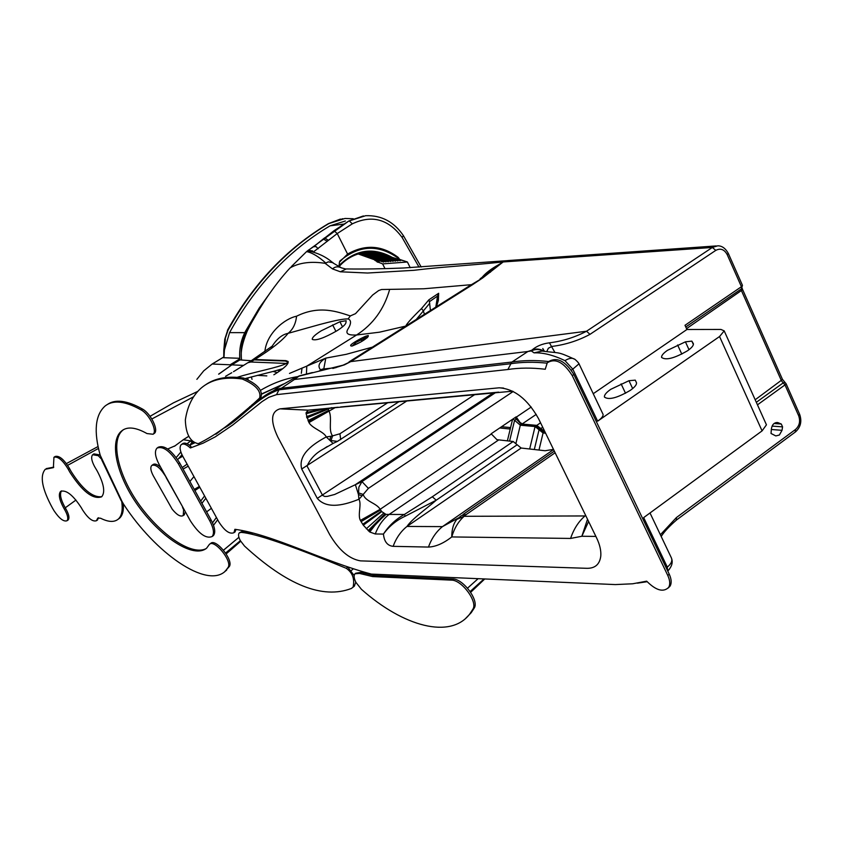 <?xml version="1.0" encoding="UTF-8"?>
<svg xmlns="http://www.w3.org/2000/svg" width="843" height="843" viewBox="0 0 843 843"><rect width="100%" height="100%" fill="white"/><g stroke="black" fill="none" stroke-linecap="round" stroke-linejoin="round"><path stroke-width="1.26" d="M212.594 536.19L213.374 535.621C215.745 532.692 214.976 527.455 211.066 519.92L179.685 462.933C171.498 450.173 164.374 444.925 158.305 447.201L157.673 447.633M178.379 463.84C170.191 451.068 163.068 445.821 157.009 448.086C154.332 451.174 155.112 456.758 159.338 464.851L190.37 520.826C198.737 533.756 205.977 538.993 212.109 536.548C214.48 533.619 213.711 528.382 209.791 520.848L178.379 463.84L179.685 462.933M166.134 477.117L164.806 475.167C159.77 467.338 155.407 464.103 151.74 465.473C150.138 467.328 150.644 470.731 153.226 475.673L172.172 509.172C176.851 514.925 180.528 517.065 183.226 515.568L183.679 508.761M182.773 507.128L166.071 477.454M184.048 514.989L185.344 511.764M160.718 467.338C157.293 464.293 154.722 463.376 153.015 464.588L152.14 465.188M182.541 507.296L183.279 509.056M355.62 573.24L360.793 572.376L359.476 573.419L354.935 573.777C353.607 575.579 353.944 578.456 355.946 582.408L361.384 589.278C403.312 626.655 450.71 639.563 469.878 613.83L472.902 609.173C477.96 601.776 461.764 579.858 451.437 580.132L372.669 576.58L359.476 573.419M545.621 433.218L543.071 432.975L535.063 426.547L520.321 425.209L513.018 418.96M512.597 419.245L507.37 440.878M545.21 432.364L544.114 432.259L536.095 425.841L521.427 424.45L514.978 417.706M467.538 588.172L478.107 578.688L467.528 588.161M484.03 578.951L470.141 591.523M510.584 427.58L501.543 426.727M465.642 618.425L471.216 612.692L474.251 608.035C479.319 600.616 463.123 578.72 452.796 579.004L373.986 575.516L360.793 572.376M252.626 533.25L242.394 531.417L239.665 532.586M241.119 532.365L239.243 532.902C238.063 534.388 238.411 536.949 240.308 540.595L244.502 546.053C287.157 585.284 322.774 599.426 351.362 588.477L353.069 587.16C354.85 578.972 352.574 572.692 346.262 568.298C290.751 545.484 255.703 533.514 241.119 532.365L242.394 531.417M352.964 587.276L354.376 586.117L355.778 582.081M354.176 575.59L348.054 567.508M352.838 569.246L351.204 570.627L352.827 569.246M121.95 501.322L123.478 504.03C155.207 553.124 206.851 589.152 225.387 571.111L228.137 567.371C232.489 560.974 214.133 538.635 209.327 544.452L206.651 548.14C194.122 558.74 162.783 538.688 140.043 508.392C116.587 477.064 108.905 441.332 121.508 431.068C127.061 426.305 135.554 427.138 146.998 433.565L153.047 434.25C157.599 431.205 149.453 414.408 141.202 409.961C125.049 400.92 112.962 399.656 104.964 406.136C95.175 415.093 93.594 431.468 100.222 455.262L121.95 501.322M237.21 377.327C253.859 371.984 278.938 367.485 286.409 363.428L287.526 362.732L287.421 361.889L285.292 361.036L254.196 359.887L248.316 362.427M257.357 375.356L266.831 375.894M252.036 379.361L251.372 376.905M282.784 368.697L274.344 371.099M150.054 416.316L173.373 402.88L197.726 391.415M223.511 550.194L238.917 537.318M240.371 540.711L225.608 553.008M153.394 433.903L154.353 433.365C158.916 430.309 150.771 413.523 142.53 409.076C126.935 400.341 115.112 398.876 107.072 404.682M206.177 548.582C191.983 556.117 161.666 535.505 139.748 505.442C117.335 474.43 110.517 440.215 122.804 430.204L123.247 429.856M224.322 572.081L229.38 566.433C233.743 560.037 215.387 537.708 210.581 543.524L209.327 544.452M118.083 519.288L119.516 518.245C122.562 515.452 123.826 510.626 123.31 503.766M97.261 520.152L98.599 517.739M67.84 520.163L68.157 519.952C69.737 517.992 68.894 514.167 65.638 508.466L64.985 507.36C60.654 499.446 59.495 493.956 61.518 490.868M53.773 467.148L46.323 468.592M101.792 496.664C92.772 497.844 82.519 489.414 71.054 471.363L69.558 468.592C64.057 459.446 59.252 455.399 55.164 456.474L54.258 457.075M102.14 459.772L98.262 455.694L99.516 454.862L93.921 453.882L93.057 454.472M99.516 454.862L100.275 455.452M98.262 455.694L92.677 454.714C90.854 456.811 91.508 460.805 94.648 466.695L97.093 470.805C103.942 483.692 105.449 492.365 101.624 496.822C92.941 499.762 82.351 491.543 69.843 472.175L68.336 469.403C62.835 460.246 58.041 456.211 53.941 457.275L53.383 467.644L45.269 469.288C39.568 475.958 42.013 488.961 52.603 508.308L54.089 510.826C59.368 518.603 63.668 521.912 66.987 520.753C68.557 518.793 67.714 514.968 64.458 509.267L63.805 508.16C59.263 499.825 58.209 494.23 60.633 491.364C66.186 489.604 73.12 495.126 81.444 507.939L82.477 509.804C88.02 518.34 92.667 521.975 96.429 520.721L97.767 518.087L100.612 518.245C108.42 522.154 114.311 522.428 118.305 519.088C121.613 516.042 122.815 510.616 121.898 502.818L121.592 500.573M101.792 460.004L121.244 500.816M223.49 357.717L239.739 358.286M274.47 286.789L259.086 308.253L245.482 331.31C240.835 340.203 238.959 349.74 239.876 359.908L251.066 360.709M782.03 430.32L779.364 435.03L775.813 435.926L771.018 433.471L771.419 428.75C772.146 424.514 774.232 422.448 777.646 422.554L781.303 424.029L782.567 426.864L782.03 430.32L771.356 429.498M336.968 330.762C324.102 338.075 315.872 340.951 312.289 339.392C311.91 337.695 314.903 334.819 321.288 330.772L339.908 321.741L346.157 320.73L345.925 322.743C345.525 324.555 342.532 327.232 336.968 330.762M435.662 307.221L436.737 304.502L437.538 296.083L429.414 301.699L430.446 310.509M595.885 536.411L581.849 536.264L570.585 538.435L451.753 536.938C443.46 543.408 435.683 546.791 428.444 547.065L393.123 546.338C387.443 545.737 384.208 541.649 383.439 534.072L375.261 533.977L369.761 532.007L363.312 525.2L360.382 520.426C357.421 514.81 361.932 504.093 358.918 499.267C346.473 504.198 327.569 510.3 317.295 498.382L301.71 469.003C297.663 453.998 314.407 443.344 326.252 436.927C323.986 431.637 312.005 428.37 308.949 422.564L306.104 413.734L306.146 412.564L308.159 410.172L512.618 391.184M498.498 387.864L280.045 408.844C270.919 411.489 270.203 420.942 277.874 437.19L329.708 534.62C338.96 550.216 349.223 558.972 360.488 560.869L587.128 568.319C595.179 568.34 599.731 564.262 600.785 556.085C601.217 550.69 599.816 544.589 596.559 537.813L538.456 418.507C527.507 399.129 514.42 388.886 499.193 387.812L498.498 387.864M630.301 390.362C617.308 397.98 608.699 400.225 604.452 397.074C604.094 395.125 606.18 392.553 610.711 389.35L628.973 380.72L635.264 380.14L636.476 382.754C636.802 384.661 634.747 387.2 630.301 390.362M687.646 350.688C674.516 358.307 665.833 360.562 661.586 357.432C661.323 355.641 663.262 353.28 667.414 350.361L685.422 341.836L691.84 341.109L693.389 343.712C693.631 345.482 691.713 347.801 687.646 350.688M367.063 337.769L365.114 337.99L356.094 342.342L352.237 345.936M358.075 253.912L378.539 261.214M384.977 268.601L382.617 263.891L376.726 261.572M379.108 261.709L374.861 260.339L378.992 262.426L377.274 262.057M193.226 442.027L190.297 444.366L190.044 445.62M405.789 326.072L379.519 332.184L356.557 335.008C350.382 335.208 344.84 334.724 347.706 329.476C351.32 323.807 351.457 320.287 348.127 318.928C342.258 318.654 329.033 322.047 319.813 324.481L288.095 333.343C282.363 334.408 277.094 338.623 272.31 345.978M251.593 360.404L254.818 359.508L285.946 360.635L288.137 361.521C288.749 363.902 284.523 367.991 275.45 373.797L273.859 374.787M660.375 534.768L676.423 517.549L795.518 429.466C799.512 425.831 800.544 421.237 798.637 415.683L784.991 384.914L757.457 404.84M323.67 448.866L327.358 446.474L323.67 448.876C315.872 452.986 310.329 458.708 307.063 466.042L322.616 495.41L324.776 496.474L327.284 496.39L334.65 494.472L361.974 481.595L368.391 488.382L363.228 494.419C365.198 501.532 376.684 503.092 380.151 509.309L381.753 511.596L386.031 514.409L404.334 514.483L432.322 496.759L513.176 441.511L496.938 439.677L491.153 433.766L516.137 416.853L520.036 422.459L523.598 424.714M544.926 431.795L536.791 425.367L523.334 424.166M513.176 441.511L521.153 448.033L545.115 450.742L553.493 449.382M432.322 496.759L436.231 500.205C426.748 508.55 411.995 518.877 406.979 526.443C400.825 531.385 396.21 538.013 393.123 546.338M521.153 448.033L406.979 526.443L442.459 526.622L458.055 518.129M370.456 258.042L383.639 262.068L369.466 256.904L385.989 261.878L371.784 256.704L388.338 261.699L374.113 256.504L390.709 261.509L376.463 256.304L393.091 261.319L378.813 256.103L395.483 261.14L381.184 255.903L397.885 260.951L383.576 255.703C378.233 253.195 372.111 252.078 365.209 252.352M383.576 255.703L400.309 260.761L385.968 255.492L402.743 260.561L399.687 259.423L398.212 257.41C382.027 245.187 365.156 244.07 347.59 254.07L339.455 262.131L338.991 266.377M399.687 259.423L407.401 261.994L410.225 267.684M419.045 267.147L402.09 237.41C388.454 219.075 371.868 214.554 352.321 223.838L337.232 233.543L314.039 251.467M382.617 263.891L407.401 261.994M365.493 336.294L368.254 335.503L368.233 336.42C365.409 339.624 360.045 342.827 352.132 346.03C348.475 346.178 351.405 343.659 360.93 338.496L365.493 336.294L365.599 338.949M306.473 373.428L306.768 366.125L325.809 358.117L346.21 354.323L372.416 347.137M406.221 325.798L405.768 326.02C406.737 323.701 411.964 317.895 421.458 308.601L428.887 299.802L438.645 293.28L438.381 300.361L436.474 306.704M264.86 351.668C266.546 333.322 284.765 318.559 296.557 316.22C319.602 304.755 338.032 311.984 350.319 315.925L355.514 313.659L372.627 295.029L378.623 290.572L381.531 289.518L423.839 288.77L471.363 284.681M766.171 424.208L766.445 424.819L762.083 430.878L643.673 517.602L667.308 567.118C671.302 563.798 672.64 560.69 671.323 557.771L670.912 556.886M593.24 393.713L686.919 329.508L720.965 329.444L724.2 330.877L719.553 336.526L597.634 421.173L572.797 369.15L579.004 363.807M728.247 253.269L742.451 285.324L741.429 286.715L727.193 254.607C724.295 249.37 720.491 247.958 715.802 250.371L589.974 334.355C578.098 340.72 565.442 344.734 552.007 346.41L548.35 348.243L546.844 351.436M742.451 285.324L741.503 288.822L741.429 286.715L685.001 325.293L686.919 329.508M602.882 413.966L603.061 414.345C603.409 416.073 601.596 418.339 597.634 421.173M242.773 413.85L258.706 400.731C264.66 394.998 271.815 390.878 280.171 388.381L511.943 362.037C523.282 360.256 535.537 360.087 548.698 361.542M343.322 365.051L350.677 361.626L344.46 364.829L299.012 376.157L294.449 379.487L527.887 351.499L531.785 350.224C536.306 346.231 542.197 343.754 549.436 342.827C562.492 341.215 574.863 337.348 586.549 331.225L589.974 334.355M350.677 361.626L586.549 331.225L712.335 247.463L503.166 261.952L482.797 277.874L472.291 284.85L350.677 361.626M241.446 359.972C240.972 350.319 240.803 343.986 246.504 331.31L260.097 308.043M572.281 375.662C563.746 362.184 555.411 357.885 547.276 362.775L545.242 369.255C531.87 367.643 519.414 367.727 507.876 369.508L276.515 394.64L268.738 397.348L262.11 401.553L232.679 425.051L215.207 436.885L203.068 443.186L190.36 447.97C186.345 444.303 183.289 443.207 181.213 444.661C179.359 446.811 179.854 450.626 182.699 456.137L218.906 522.007C224.659 530.9 229.675 534.462 233.954 532.692L234.902 529.299C273.006 534.483 323.143 561.301 371.352 574.083L615.337 584.578L632.661 583.788L646.676 581.164C655.991 590.479 663.315 592.566 668.636 587.434C670.343 584.431 670.059 580.448 667.782 575.474L572.281 375.662L573.83 374.45C565.527 361.215 557.276 356.842 549.067 361.331M328.896 223.553L328.549 223.606C286.905 248.369 253.269 283.933 227.663 330.298L227.979 330.298C253.606 283.912 287.242 248.337 328.896 223.553L344.998 218.453L353.238 218.748M227.979 330.298L225.018 339.171L223.975 357.727M223.743 357.717L223.795 350.245L224.354 350.235L225.334 339.171M224.354 350.235L229.57 332.637C254.976 286.199 288.464 250.603 330.045 225.829L345.367 220.992M363.407 215.945L348.897 220.961L311.13 248.253M314.049 246.409L333.997 230.719L348.897 220.961M325.988 263.216C318.549 256.535 312.11 252.668 306.673 251.604L306.894 251.33M247.431 330.625L248.19 329.097C252.131 321.267 257.705 311.731 264.913 300.466C273.68 287.315 282.089 276.451 290.15 267.863C299.381 262.594 311.236 261.109 325.693 263.406M247.326 330.835C242.12 343.301 240.223 353.027 241.635 360.003M481.933 277.484L482.322 277.084C485.842 272.921 491.258 268.812 498.561 264.765L503.06 261.962C462.364 266.167 444.672 266.546 413.913 270.308L367.59 273.027L340.393 271.794L332.521 268.917L325.461 263.585M296.557 316.22C295.756 323.786 292.932 329.487 288.095 333.343C282.447 340.551 271.362 349.265 254.818 359.508M313.828 246.556L324.502 237.968M323.217 238.948L327.305 241.309M546.959 363.154C533.925 361.816 521.806 362.016 510.616 363.744L279.044 389.803L294.449 379.487L293.49 378.518L279.929 386.252L270.308 392.986M229.401 424.008L242.752 413.871M306.694 417.19L328.222 408.623L329.149 411.437C332.374 418.096 327.969 430.373 332.627 435.873L339.919 433.766L340.688 439.646M456.874 519.362L461.29 515.726L466.453 514.388L464.124 516.295L456.874 519.362C453.481 523.398 451.774 529.256 451.753 536.938C454.293 528.255 458.423 521.374 464.124 516.295L585.01 515.948C578.572 521.511 573.756 529.014 570.585 538.435M689.005 349.687L685.422 341.836M693.389 344.502L691.84 341.109M632.661 388.581L628.973 380.72M636.454 382.68L635.264 380.14M571.312 370.151L572.797 369.15L564.968 360.635C553.345 355.072 543.04 352.479 534.051 352.859L531.353 350.962L527.887 351.499L511.943 362.037L510.616 363.744M543.587 351.173C539.341 349.013 535.263 348.949 531.353 350.962L531.785 350.224C535.842 348.391 539.931 348.717 544.051 351.204M429.772 303.206L416.294 319.434M437.475 296.441L435.863 306.81M367.148 337.706L367.158 337.116L367.074 337.706M365.103 337.885L363.048 338.875M339.908 321.741L342.521 326.852M774.074 423.513L781.303 424.029M772.093 426.094L782.567 426.864M312.374 372.553L299.813 375.736L293.49 378.518L299.307 375.894M491.638 269.739L498.887 264.702M320.74 370.035C317.305 366.168 318.991 362.195 325.809 358.117L323.807 368.77M332.89 368.454L344.46 364.829M349.002 361.91L469.382 285.935L472.291 284.85M470.415 285.282L482.797 277.874M485.294 274.955L490.531 272.089M716.234 245.935L507.897 260.571L503.06 261.962L507.022 260.613M325.208 263.343L328.275 261.846L333.069 262.71L331.973 262.047C325.577 256.609 317.621 252.868 308.138 250.824L306.673 251.604M306.799 251.414L308.327 250.234L312.753 250.993M313.617 246.683L316.146 246.651L318.106 248.79M324.608 237.874L328.454 240.329M564.968 360.635C569.057 358.106 572.26 357.632 574.578 359.213L574.578 359.213C556.612 351.131 561.175 353.575 542.017 351.067L534.051 352.859M549.436 342.827L554.926 352.5M782.43 379.318L785.012 382.437L783.231 382.87L781.472 380.815L741.577 290.93L741.503 288.822L685.759 326.979M785.012 382.437L786.066 383.681L784.991 384.914L783.231 382.87L756.319 402.301M676.318 520.12L676.423 517.549M667.782 571.154L669.574 568.92M495.568 392.606L361.974 481.595L358.865 487.159L358.486 494.588L355.377 484.662L493.345 392.817M362.132 495.768L358.918 499.267L358.486 494.588L362.132 495.768L363.228 494.419L358.338 492.839M333.301 443.323L337.432 441.384L330.983 440.573L332.627 435.873L330.993 436.242L329.771 439.74L330.983 440.573M323.67 448.876L333.08 443.429L326.252 436.927L330.993 436.242M498.571 440.004L388.96 514.557C382.88 519.362 378.307 525.842 375.261 533.977M404.334 514.483C395.788 519.246 388.823 525.769 383.439 534.072C389.15 526.201 396.442 520.226 405.325 516.148L404.334 514.483M517.149 444.767L436.231 500.205L405.325 516.148M310.235 409.94L318.949 409.276M553.566 449.54L442.459 526.622C436.221 531.691 431.553 538.508 428.444 547.065M317.937 409.371L337.284 407.295M331.805 407.643L328.907 408.465L338.043 407.222M498.677 392.143L340.635 406.979M511.648 391.405L507.075 391.658M587.518 519.246L581.849 536.264L588.604 521.469M190.36 447.97L190.929 446.358C187.22 443.239 184.417 442.375 182.531 443.755L181.709 444.324M279.044 389.803L276.515 394.64M280.171 388.381L278.938 389.814C255.945 397.97 242.499 417.654 224.417 427.981M194.501 442.975L190.107 444.935M637.392 583.166L647.161 581.702M192.773 442.543L191.603 443.882M436.695 304.66L438.381 300.361M437.538 296.083L438.645 293.28M429.414 301.699L428.887 299.802M421.458 308.601L423.312 310.751L424.419 314.313M368.254 335.503L367.158 337.116M367.169 337.769L368.233 336.42M234.66 532.175L236.156 529.53M668.288 587.929L670.059 586.117C671.776 583.114 671.492 579.13 669.226 574.157L573.83 374.45M249.834 406.611L251.14 406.948M240.824 414.408L244.523 412.427M283.606 383.976L261.678 393.902M321.9 369.318L318.833 371.247M260.35 390.446C272.141 383.428 284.344 378.855 296.978 376.737M336.051 367.643L322.216 369.118M215.892 434.229C230.339 423.407 245.376 411.015 260.982 397.064L261.045 397.021C262.805 390.024 257.01 383.713 243.669 378.064C227.916 375.778 215.176 378.043 205.46 384.882M259.581 398.044L259.633 397.991C261.383 391.004 255.587 384.682 242.247 379.023C224.87 376.515 211.214 379.508 201.266 387.98C192.71 395.462 187.399 406.147 185.334 420.046C185.871 434.092 190.17 441.974 198.242 443.692C215.945 435.167 236.388 419.951 259.581 398.044L260.982 397.064M252.089 404.661L253.458 405.019M216.409 517.465L212.531 522.86M200.687 501.09L204.575 495.926M183.068 469.087L187.536 466.569M192.035 442.375L190.634 440.878L183.31 439.73L174.501 446.242M176.208 457.549L180.876 452.017M187.02 443.734L191.54 440.309M188.832 436.284L183.31 439.73M211.066 519.92L209.791 520.848M516.411 419.076L514.588 420.309L509.562 441.121M510.236 429.024L499.699 427.981M544.114 432.259L543.071 432.975L538.983 450.046M540.1 429.045L539.056 429.751L534.314 449.519M536.095 425.841L535.063 426.547L529.667 448.992M521.427 424.45L520.321 425.209L515.958 443.292M510.447 428.149L509.351 428.897M474.251 608.035L472.902 609.173M452.796 579.004L451.437 580.132M373.986 575.516L372.669 576.58M347.516 567.307L346.262 568.298M254.196 359.887L250.75 362.005L247.726 362.764M287.389 364.187L286.409 363.428L250.75 362.005M273.132 371.436L277.273 372.638M277.726 370.235L279.897 370.857M248.084 379.339L247.747 377.875M142.53 409.076L141.202 409.961M229.38 566.433L228.137 567.371M98.452 448.444L67.64 465.336M230.908 365.409L230.128 364.787L212.183 364.028L203.7 370.867L196.872 379.35M53.225 467.127L52.013 467.928M65.638 508.466L64.458 509.267M122.498 502.396L121.898 502.818M98.41 518.35L97.208 519.183M69.558 468.592L68.336 469.403M239.781 358.876L230.128 364.787M223.037 357.453L212.288 363.997M218.864 374.102L231.677 364.966M240.023 359.856L231.846 364.871L243.595 365.388M332.616 324.882L335.946 331.373M308.159 410.172L280.045 408.844M360.93 338.496L361.879 341.362M522.123 423.987L536.243 414.377M536.791 425.367L540.542 422.796M540.784 428.571L542.713 427.253M516.285 417.137L531.227 407.021M360.382 520.426L380.151 509.309L491.29 434.061M368.391 488.382L513.197 391.479M333.997 230.719L337.232 233.543L347.59 254.07M289.486 373.428L306.768 366.125L356.557 335.008C372.975 324.45 383.997 309.318 389.624 289.592M666.244 567.919L667.308 567.118L667.624 570.806M762.083 430.878L719.553 336.526M247.284 330.92L245.482 331.31M343.765 224.09L330.045 225.829M244.786 332.648L229.57 332.637M352.321 223.838L349.265 220.919L365.662 215.703C381.457 215.144 394.05 221.814 403.449 235.724L402.09 237.41M342.795 218.695L328.169 223.827M348.127 318.928L350.319 315.925M308.949 422.564L334.618 407.928M339.919 433.766L387.938 402.596M301.71 469.003L407.085 400.815M317.295 498.382L474.83 394.535M466.453 514.388L555.137 452.754M585.01 515.948L585.674 515.463M681.797 354.113L677.614 344.987M625.527 393.26L621.101 383.871M367.148 337.221L365.093 337.811M384.566 256.873L371.394 252.468M387.422 257.768L384.26 255.977M395.641 260.403L395.051 259.876M382.195 257.073L369.065 252.689M385.04 257.969L381.911 256.188M393.238 260.592L392.659 260.076M379.824 257.273L366.758 252.9M382.669 258.169L379.561 256.398M390.857 260.782L390.267 260.266M377.474 257.463L364.45 253.111M380.309 258.358L377.232 256.609M388.475 260.972L387.896 260.455M375.135 257.663L362.163 253.332M377.97 258.559L374.914 256.82M386.115 261.161L385.536 260.645M372.806 257.863L359.887 253.543M375.63 258.748L372.606 257.031M383.765 261.341L383.196 260.835M370.488 258.053L358.254 253.848M373.312 258.938L370.309 257.241M381.426 261.53L380.857 261.024M386.958 256.672L373.734 252.257M389.824 257.568L386.631 255.766M398.054 260.213L397.464 259.686M389.361 256.472C370.772 247.768 353.997 251.045 339.012 266.304M392.227 257.368C373.07 246.925 355.419 249.57 339.276 265.292M400.478 260.023L399.888 259.486M399.266 258.959C378.96 244.006 359.107 244.744 339.718 261.172M516.359 418.992L515.516 417.274M520.036 422.459L520.911 424.271M521.501 424.472L520.953 423.355M775.739 422.659L778.7 422.87M755.18 399.772L782.494 379.455L742.662 289.665L686.529 328.644M301.33 373.291L302.036 368.022M715.802 250.371L712.335 247.463L717.699 245.829C721.903 245.745 725.433 248.263 728.299 253.385L727.193 254.607M340.393 271.794L346.304 268.938C363.164 269.202 382.206 268.885 403.407 268L506.179 260.729M332.521 268.917C335.103 266.536 338.096 266.198 341.489 267.895L332.943 262.921M742.599 289.549L742.177 288.295L741.756 288.633M799.564 414.145L798.637 415.683M795.223 432.09L795.518 429.466M380.52 509.994L361.057 521.638M381.394 511.206L362.69 524.325M381.753 511.596L363.312 525.2M308.443 421.542L328.844 410.847M383.66 513.176L366.284 528.793M307.99 420.615L328.654 410.415M384.914 513.924L368.128 530.637M306.905 417.896L328.264 409.013M385.536 514.209L369.034 531.438M386.031 514.409L377.232 522.281L369.761 532.007M306.557 416.705L327.938 408.507M306.104 413.734L324.302 408.781M306.104 413.144L323.438 408.866M306.146 412.564L322.532 408.95M511.796 362.047L507.876 369.508M227.663 330.298L224.775 339.192L227.663 330.298M669.226 574.157L667.782 575.474M243.669 378.064L242.247 379.023M211.382 508.329L206.63 511.87M201.909 503.303L205.85 498.255M189.896 481.49L193.943 476.58M177.673 459.635L181.972 454.714M167.715 448.992L174.659 445.989M188.811 436.242L183.216 439.74M213.374 535.621L212.109 536.548M194.891 490.563L199.812 487.265M217.673 519.773L213.511 525.284M194.269 489.425L199.359 486.453M182.752 456.232L178.874 458.444M182.236 467.57L187.104 464.145M184.491 514.673L183.226 515.568M363.691 573.451L364.387 572.882M484.736 578.983L470.668 592.313M471.216 612.692L469.878 613.83M353.069 587.16L354.376 586.117M287.421 361.889L288.032 363.08M279.908 370.857L277.747 370.225M276.968 370.435L282.732 368.728M275.292 370.878L245.566 378.465M193.595 396.768L151.835 418.982M223.49 550.173L238.906 537.297M247.389 363.006L233.479 371.7M231.783 372.711L225.587 376.294M226.187 553.893L240.698 541.28M153.047 434.25L154.353 433.365M121.508 431.068L122.804 430.204M225.408 571.08L226.619 570.174M66.407 463.587L98.03 446.548M65.248 507.813L75.965 500.057M119.516 518.245L118.305 519.088M97.619 519.899L96.429 520.721M68.157 519.952L66.987 520.753M223.058 357.4L212.204 364.007M218.622 374.155L231.73 364.903M239.897 359.898L231.751 364.893M503.524 388.065L499.193 387.812M190.929 443.724L192.689 441.542M252.384 359.929L272.468 345.946L271.214 348.58M291.235 266.715L306.494 251.678M337.432 441.384L399.224 401.542M462.944 514.578L554.336 451.121M766.445 424.819L724.2 330.877M339.16 266.483C353.965 249.76 374.945 249.876 385.968 255.492M369.466 256.904L358.328 253.827M371.784 256.704L359.455 253.501M374.113 256.504L360.583 253.195M376.463 256.304L361.731 252.932M378.813 256.103L362.88 252.71M381.184 255.903L364.039 252.51M776.825 422.501L777.646 422.554M480.089 278.833L485.21 275.039M487.033 273.585L491.648 269.728M345.504 268.928L341.489 267.895M308.57 250.055L313.638 246.662M421.184 266.999L403.449 235.724M603.061 414.345L579.067 363.923C579.046 363.048 574.178 358.359 574.578 359.213M786.066 383.681L799.638 414.292C802.051 421.258 800.702 427.095 795.581 431.827L676.634 519.889C669.289 526.253 664.147 531.775 661.197 536.475M667.719 571.017C671.987 566.549 673.188 562.133 671.334 557.771L650.006 512.966M542.776 348.496L544.367 351.225M223.795 350.245L224.775 339.192M227.41 330.382C252.995 284.059 286.62 248.495 328.306 223.701M328.37 223.658L340.414 219.075M367.169 337.706L360.688 342.058L351.921 346.03M235.229 531.754L233.954 532.692M670.059 586.117L668.636 587.434M249.823 406.621L251.13 406.958M243.985 412.87L240.297 414.861M318.78 371.257L321.994 369.245M261.72 394.134L283.385 384.155M259.633 397.991L261.045 397.021"/></g></svg>

